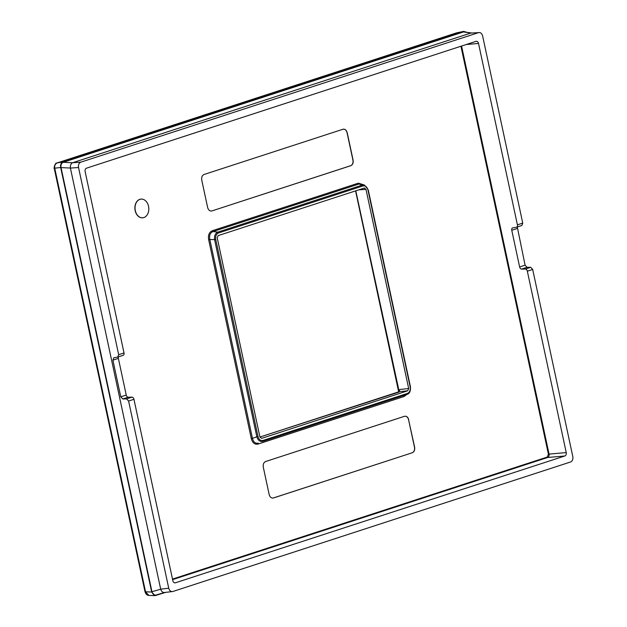 <?xml version="1.0" encoding="UTF-8"?>
<svg xmlns="http://www.w3.org/2000/svg" width="627" height="627" viewBox="0 0 627 627"><rect width="100%" height="100%" fill="white"/><g stroke="black" fill="none" stroke-linecap="round" stroke-linejoin="round"><path stroke-width="0.94" d="M141.02 199.112A9.381 6.873 85 0 0 140.942 199.12A9.381 6.873 85 0 0 135.15 210.609A9.381 6.873 85 0 0 142.588 217.804A9.381 6.873 85 0 0 142.666 217.796M135.307 210.601A9.381 6.873 85 0 0 142.744 217.788A9.381 6.873 85 0 0 148.536 206.291A9.381 6.873 85 0 0 141.099 199.104A9.381 6.873 85 0 0 135.307 210.601M343.502 129.146L342.93 129.264C344.999 128.88 346.425 130.04 347.217 132.744L353.079 160.081C353.471 162.91 352.695 164.783 350.744 165.708L211.902 210.931L350.587 165.724A4.687 3.433 -95 0 0 352.915 160.089L347.06 132.752A4.687 3.433 -95 0 0 343.431 129.154M342.93 129.264L204.088 174.478C202.137 175.403 201.361 177.276 201.761 180.114L207.623 207.451C208.407 210.155 209.833 211.315 211.902 210.931L211.338 211.04M408.749 419.784C407.965 417.08 406.539 415.92 404.47 416.304L265.629 461.519C263.677 462.444 262.901 464.325 263.293 467.154L269.155 494.491C269.947 497.195 271.373 498.355 273.443 497.971L412.284 452.757C414.235 451.832 415.011 449.951 414.612 447.122L408.592 419.8A4.687 3.433 85 0 0 404.964 416.195M405.034 416.187L404.47 416.304M272.87 498.089L273.278 497.987A4.687 3.433 85 0 1 272.808 498.089M211.746 210.938A4.687 3.433 -95 0 1 211.268 211.048M412.284 452.757L273.278 497.987M412.127 452.772A4.687 3.433 85 0 0 414.455 447.137L408.592 419.8M466.339 32.102L463.596 31.428L62.998 161.884C61.046 162.808 60.27 164.682 60.67 167.503L151.687 592.053L155.073 595.65L165.489 592.421M471.637 32.957L463.549 31.93L63.233 162.291C61.391 163.161 60.662 164.925 61.046 167.597L151.969 591.747C152.714 594.302 154.062 595.391 156.005 595.023L164.486 592.539M164.658 592.491L172.801 591.512L570.594 461.974C572.451 461.096 573.188 459.309 572.812 456.621L532.684 269.445L530.716 267.298L527.056 267.321L521.625 269.093A2.343 1.575 -108 0 1 519.626 266.945L511.765 230.266A2.343 1.575 -108 0 1 512.627 227.899A2.343 1.575 -108 0 1 512.784 227.86L516.389 227.256A2.343 1.575 -108 0 0 516.546 227.225A2.343 1.575 -108 0 0 517.408 224.85L478.519 43.443L466.206 44.525M155.073 595.65L148.912 595.415L145.55 591.825L54.808 168.569C54.353 165.755 55.129 163.882 57.135 162.949L457.349 32.682M516.546 227.225L521.907 225.477L522.746 223.11L482.625 35.935C481.873 33.372 480.517 32.267 478.55 32.635L470.728 33.082L463.549 31.93M156.005 595.023L164.721 592.468C162.91 592.805 161.562 591.708 160.692 589.192L151.969 591.747M70.412 168.075L78.547 167.527C78.171 164.838 78.908 163.059 80.758 162.181L478.55 32.635L470.705 33.09L72.599 162.738C70.898 163.608 70.169 165.379 70.404 168.044L160.692 589.192M172.801 591.512C170.842 591.88 169.486 590.775 168.734 588.212L128.606 401.037L126.583 398.905L122.798 398.976L120.776 396.836L112.907 360.157L113.8 357.782M463.596 31.428L456.542 32.878M56.751 163.106A2.343 1.575 72 0 1 57.002 162.981A2.343 1.575 72 0 1 57.135 162.949L62.998 161.884M60.67 167.503L54.98 168.161M151.687 592.053L145.017 591.77L54.275 168.506C53.656 169.76 54.596 162.573 57.002 162.981L456.66 32.831L463.886 31.35M532.684 269.445L527.338 271.185L566.236 452.592A2.814 2.061 -95 0 1 564.833 455.978L175.411 582.796A2.814 2.061 -95 0 1 175.066 582.867A2.814 2.061 -95 0 1 172.84 580.704L133.951 399.297L128.606 401.037M117.939 357.022L122.994 355.368A2.343 1.575 -108 0 0 123.151 355.337A2.343 1.575 -108 0 0 124.013 352.962L85.123 171.555A2.814 2.061 -95 0 1 86.518 168.177L475.948 41.358A2.814 2.061 -95 0 1 476.285 41.288A2.814 2.061 -95 0 1 478.519 43.443M407.487 394.203L262.666 441.392C259.907 441.91 257.948 440.319 256.804 436.627L214.614 239.835C214.136 235.956 215.202 233.385 217.804 232.123L362.241 185.09L364.553 185.122L368.245 189.879L410.426 386.671C410.756 390.801 409.776 393.309 407.487 394.203L262.666 441.392A0.94 0.627 -108 0 0 262.979 440.46C260.55 440.93 258.873 439.566 257.956 436.368L252.454 438.375C253.449 442.129 255.401 443.72 258.316 443.14A0.94 0.627 -108 0 0 258.003 444.073C254.766 444.7 252.532 442.889 251.302 438.634L252.454 438.375L209.779 239.295C209.128 235.391 210.194 232.821 212.968 231.582A0.94 0.627 72 0 1 212.271 230.736C209.199 232.162 207.984 235.101 208.626 239.553L215.766 239.585C215.28 236.246 216.197 234.043 218.502 232.97L362.931 185.937C365.369 185.467 367.046 186.822 367.963 190.02L368.104 189.856M406.57 394.618L404.101 396.499A0.94 0.627 -108 0 1 404.415 395.559L407.103 394.359A0.94 0.627 -108 0 0 407.417 393.419L262.979 440.46M367.963 190.02L410.152 386.812C410.63 390.143 409.721 392.345 407.417 393.419M218.502 232.97A0.94 0.627 72 0 0 217.804 232.123L212.968 231.582L359.059 184.001L362.241 185.09L362.931 185.937M398.882 392.243L398.678 390.84L399.948 389.485L408.679 388.528L407.746 390.778L261.631 438.367L259.915 436.972L217.232 237.86L218.165 235.611L364.538 187.975M364.279 188.029L365.996 189.417L408.679 388.528M399.948 389.485L398.607 392.188L259.931 437.035L399.156 391.695M355.791 190.796L399.172 391.609M212.271 230.736L358.37 183.155L359.059 184.001L361.301 184.009L364.553 185.122M527.056 267.321L525.089 265.174L517.283 226.982M118.432 356.873A2.343 1.575 -108 0 0 118.37 358.378L126.239 395.057A2.343 1.575 -108 0 0 128.229 397.204L122.798 398.976M78.547 167.527L118.675 354.702L117.625 357.116L113.957 357.743M123.151 355.337L117.625 357.116M133.951 399.297A2.343 1.575 72 0 0 131.952 397.157L128.229 397.204M527.338 271.185A2.343 1.575 -108 0 0 525.348 269.046L521.625 269.093M172.605 579.63L547.661 457.491L547.246 457.059L172.496 579.097M547.246 457.059L548.413 454.246L460.939 46.241M251.302 438.634L208.626 239.553M358.37 183.155L363.119 184.628M404.101 396.499L258.003 444.073M70.404 168.044L61.046 167.597M80.758 162.181L72.622 162.73L63.233 162.291M160.684 589.161L168.734 588.212M175.411 582.796L174.721 582.851M564.833 455.978L547.661 457.491A2.814 2.061 -95 0 0 549.056 454.105L566.236 452.592M548.413 454.246L549.056 454.105L461.574 46.037M215.766 239.585L257.956 436.368M358.715 189.84L365.996 189.417M399.015 391.742L407.746 390.778M517.228 228.487L511.765 230.266M525.089 265.174L519.626 266.945M118.37 358.378L112.907 360.157M126.239 395.057L120.776 396.836M124.013 352.962L118.675 354.702M131.952 397.157L126.583 398.905M521.758 225.508L516.695 227.162M522.746 223.11L517.408 224.85M530.716 267.298L525.348 269.046M148.912 595.415C147.102 595.376 145.801 594.161 145.017 591.77M398.654 391.851L355.564 190.867"/></g></svg>
